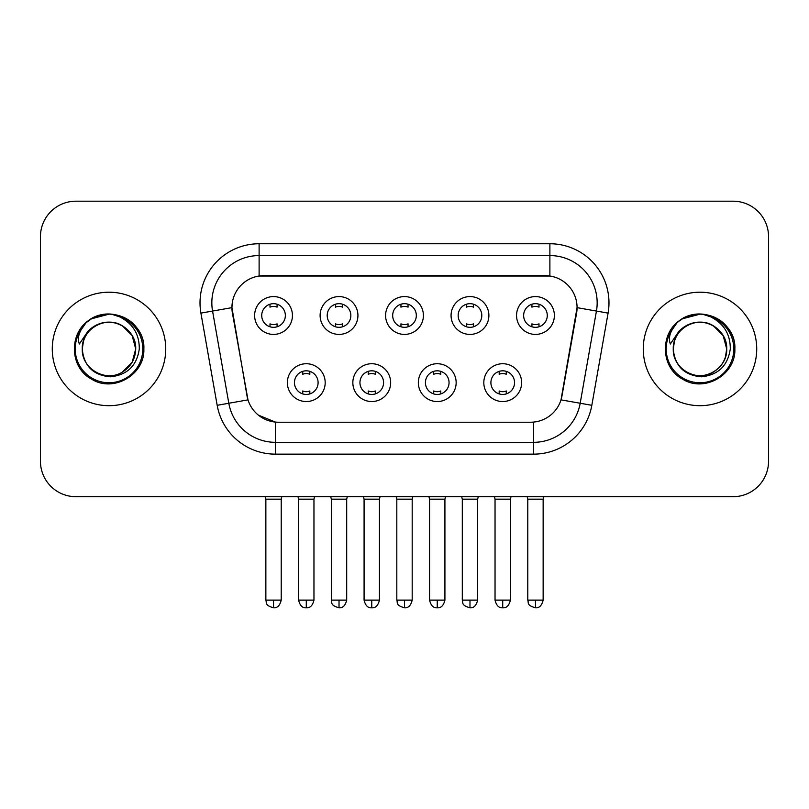 <?xml version="1.0" encoding="UTF-8"?>
<svg xmlns="http://www.w3.org/2000/svg" width="809" height="809" viewBox="0 0 809 809"><rect width="100%" height="100%" fill="white"/><g stroke="black" fill="none" stroke-linecap="round" stroke-linejoin="round"><path stroke-width="1.21" d="M390.666 382.637A18.91 18.91 0 0 1 371.756 401.547A18.91 18.91 0 0 1 352.845 382.637A18.91 18.91 0 0 1 371.756 363.726A18.91 18.91 0 0 1 390.666 382.637M359.944 382.637A11.822 11.822 0 0 0 371.756 394.448A11.822 11.822 0 0 0 383.577 382.637A11.822 11.822 0 0 0 371.756 370.815A11.822 11.822 0 0 0 359.944 382.637M456.155 382.637A18.91 18.91 0 0 1 437.244 401.547A18.91 18.91 0 0 1 418.334 382.637A18.91 18.91 0 0 1 437.244 363.726A18.91 18.91 0 0 1 456.155 382.637M425.423 382.637A11.822 11.822 0 0 0 437.244 394.448A11.822 11.822 0 0 0 449.056 382.637A11.822 11.822 0 0 0 437.244 370.815A11.822 11.822 0 0 0 425.423 382.637M521.633 382.637A18.91 18.91 0 0 1 502.723 401.547A18.91 18.91 0 0 1 483.812 382.637A18.91 18.91 0 0 1 502.723 363.726A18.91 18.91 0 0 1 521.633 382.637M490.901 382.637A11.822 11.822 0 0 0 502.723 394.448A11.822 11.822 0 0 0 514.544 382.637A11.822 11.822 0 0 0 502.723 370.815A11.822 11.822 0 0 0 490.901 382.637M325.188 382.637A18.91 18.91 0 0 1 306.277 401.547A18.91 18.91 0 0 1 287.367 382.637A18.91 18.91 0 0 1 306.277 363.726A18.91 18.91 0 0 1 325.188 382.637M294.456 382.637A11.822 11.822 0 0 0 306.277 394.448A11.822 11.822 0 0 0 318.099 382.637A11.822 11.822 0 0 0 306.277 370.815A11.822 11.822 0 0 0 294.456 382.637M357.932 315.5A18.91 18.91 0 0 1 339.022 334.41A18.91 18.91 0 0 1 320.111 315.5A18.91 18.91 0 0 1 339.022 296.59A18.91 18.91 0 0 1 357.932 315.5M327.2 315.5A11.822 11.822 0 0 0 339.022 327.321A11.822 11.822 0 0 0 350.843 315.5A11.822 11.822 0 0 0 339.022 303.678A11.822 11.822 0 0 0 327.2 315.5M423.41 315.5A18.91 18.91 0 0 1 404.5 334.41A18.91 18.91 0 0 1 385.59 315.5A18.91 18.91 0 0 1 404.5 296.59A18.91 18.91 0 0 1 423.41 315.5M392.678 315.5A11.822 11.822 0 0 0 404.5 327.321A11.822 11.822 0 0 0 416.322 315.5A11.822 11.822 0 0 0 404.5 303.678A11.822 11.822 0 0 0 392.678 315.5M488.889 315.5A18.91 18.91 0 0 1 469.978 334.41A18.91 18.91 0 0 1 451.068 315.5A18.91 18.91 0 0 1 469.978 296.59A18.91 18.91 0 0 1 488.889 315.5M458.157 315.5A11.822 11.822 0 0 0 469.978 327.321A11.822 11.822 0 0 0 481.8 315.5A11.822 11.822 0 0 0 469.978 303.678A11.822 11.822 0 0 0 458.157 315.5M554.377 315.5A18.91 18.91 0 0 1 535.467 334.41A18.91 18.91 0 0 1 516.557 315.5A18.91 18.91 0 0 1 535.467 296.59A18.91 18.91 0 0 1 554.377 315.5M523.645 315.5A11.822 11.822 0 0 0 535.467 327.321A11.822 11.822 0 0 0 547.278 315.5A11.822 11.822 0 0 0 535.467 303.678A11.822 11.822 0 0 0 523.645 315.5M292.443 315.5A18.91 18.91 0 0 1 273.533 334.41A18.91 18.91 0 0 1 254.623 315.5A18.91 18.91 0 0 1 273.533 296.59A18.91 18.91 0 0 1 292.443 315.5M261.722 315.5A11.822 11.822 0 0 0 273.533 327.321A11.822 11.822 0 0 0 285.355 315.5A11.822 11.822 0 0 0 273.533 303.678A11.822 11.822 0 0 0 261.722 315.5M217.176 405.309L200.915 313.113A59.097 59.097 0 0 1 259.113 243.752L549.887 243.752A59.097 59.097 0 0 1 608.085 313.113L591.824 405.309A59.097 59.097 0 0 1 533.627 454.142L275.373 454.142A59.097 59.097 0 0 1 217.176 405.309L247.989 399.868L232.416 313.123A31.915 31.915 0 0 1 263.845 275.667L545.155 275.667A31.915 31.915 0 0 1 576.584 313.123L561.992 395.854A31.915 31.915 0 0 1 530.562 422.227L278.438 422.227A31.915 31.915 0 0 1 247.008 395.854L231.93 307.642L212.555 311.06A47.276 47.276 0 0 1 259.113 255.573L549.887 255.573A47.276 47.276 0 0 1 596.445 311.06L580.184 403.256A47.276 47.276 0 0 1 533.627 442.321L275.373 442.321A47.276 47.276 0 0 1 228.816 403.256L212.555 311.06A47.276 47.276 0 0 1 211.837 302.849M52.272 348.942A56.731 56.731 0 0 0 109.003 405.683A56.731 56.731 0 0 0 165.744 348.942A56.731 56.731 0 0 0 109.003 292.211A56.731 56.731 0 0 0 52.272 348.942A56.731 56.731 0 0 0 109.003 405.683A56.731 56.731 0 0 0 165.744 348.942A56.731 56.731 0 0 0 109.003 292.211A56.731 56.731 0 0 0 52.272 348.942M643.256 348.942A56.731 56.731 0 0 0 699.997 405.683A56.731 56.731 0 0 0 756.728 348.942A56.731 56.731 0 0 0 699.997 292.211A56.731 56.731 0 0 0 643.256 348.942A56.731 56.731 0 0 0 699.997 405.683A56.731 56.731 0 0 0 756.728 348.942A56.731 56.731 0 0 0 699.997 292.211A56.731 56.731 0 0 0 643.256 348.942M259.113 243.752L259.113 276.021L549.887 276.021L549.887 243.752M231.93 307.582L232.284 302.849M530.562 422.227L278.438 422.227M275.373 454.142L275.373 422.086L258.334 415.108M596.445 311.06L577.07 307.642L561.011 399.868L580.184 403.256L596.445 311.06L608.085 313.113M561.992 395.854L561.8 396.865M247.2 396.865L247.008 395.854M768.55 236.663A35.454 35.454 0 0 0 733.096 201.198L75.904 201.198A35.454 35.454 0 0 0 40.45 236.663L40.45 461.231A35.454 35.454 0 0 0 75.904 496.696L733.096 496.696A35.454 35.454 0 0 0 768.55 461.231L768.55 236.663L768.55 461.231M40.45 236.663L40.45 461.231M733.096 201.198L75.904 201.198M75.904 496.696L733.096 496.696M269.994 326.775L269.994 323.843A9.071 9.071 0 0 0 277.082 323.843L277.082 326.775M273.533 600.116L265.858 600.116C266.94 602.503 264.209 605.203 273.533 607.802L273.533 600.116L281.219 600.116L281.219 499.173L265.858 499.173L265.231 496.696M281.219 499.173L281.835 496.696M277.082 304.224L277.082 307.147A9.071 9.071 0 0 0 269.994 307.147L269.994 304.224M302.728 393.912L302.728 390.98A9.071 9.071 0 0 0 309.827 390.98L309.827 393.912M306.277 600.116L298.592 600.116C299.937 605.597 302.495 608.156 306.277 607.802L306.277 600.116L313.963 600.116L313.963 499.173L298.592 499.173L297.975 496.696M313.963 499.173L314.58 496.696M309.827 371.361L309.827 374.284A9.071 9.071 0 0 0 302.728 374.284L302.728 371.361M335.472 326.775L335.472 323.843A9.071 9.071 0 0 0 342.561 323.843L342.561 326.775M339.022 600.116L331.336 600.116C332.418 602.503 329.698 605.203 339.022 607.802L339.022 600.116L346.697 600.116L346.697 499.173L331.336 499.173L330.719 496.696M346.697 499.173L347.324 496.696M342.561 304.224L342.561 307.147A9.071 9.071 0 0 0 335.472 307.147L335.472 304.224M400.951 326.775L400.951 323.843A9.071 9.071 0 0 0 408.049 323.843L408.049 326.775M404.5 600.116L396.814 600.116C397.907 602.503 395.176 605.203 404.5 607.802L404.5 600.116L412.185 600.116L412.185 499.173L396.814 499.173L396.198 496.696M412.185 499.173L412.802 496.696M408.049 304.224L408.049 307.147A9.071 9.071 0 0 0 400.951 307.147L400.951 304.224M466.439 326.775L466.439 323.843A9.071 9.071 0 0 0 473.528 323.843L473.528 326.775M469.978 600.116L462.303 600.116C463.385 602.503 460.655 605.203 469.978 607.802L469.978 600.116L477.664 600.116L477.664 499.173L462.303 499.173L461.676 496.696M477.664 499.173L478.281 496.696M473.528 304.224L473.528 307.147A9.071 9.071 0 0 0 466.439 307.147L466.439 304.224M531.918 326.775L531.918 323.843A9.071 9.071 0 0 0 539.006 323.843L539.006 326.775M535.467 600.116L527.781 600.116C528.864 602.503 526.143 605.203 535.467 607.802L535.467 600.116L543.142 600.116L543.142 499.173L527.781 499.173L527.165 496.696M543.142 499.173L543.769 496.696M539.006 304.224L539.006 307.147A9.071 9.071 0 0 0 531.918 307.147L531.918 304.224M368.216 393.912L368.216 390.98A9.071 9.071 0 0 0 375.305 390.98L375.305 393.912M371.756 600.116L364.08 600.116C365.415 605.597 367.974 608.156 371.756 607.802L371.756 600.116L379.441 600.116L379.441 499.173L364.08 499.173L363.453 496.696M379.441 499.173L380.058 496.696M375.305 371.361L375.305 374.284A9.071 9.071 0 0 0 368.216 374.284L368.216 371.361M433.695 393.912L433.695 390.98A9.071 9.071 0 0 0 440.784 390.98L440.784 393.912M437.244 600.116L429.559 600.116C430.904 605.597 433.462 608.156 437.244 607.802L437.244 600.116L444.92 600.116L444.92 499.173L429.559 499.173L428.942 496.696M444.92 499.173L445.547 496.696M440.784 371.361L440.784 374.284A9.071 9.071 0 0 0 433.695 374.284L433.695 371.361M499.173 393.912L499.173 390.98A9.071 9.071 0 0 0 506.272 390.98L506.272 393.912M502.723 600.116L495.037 600.116C496.382 605.597 498.941 608.156 502.723 607.802L502.723 600.116L510.408 600.116L510.408 499.173L495.037 499.173L494.42 496.696M510.408 499.173L511.025 496.696M506.272 371.361L506.272 374.284A9.071 9.071 0 0 0 499.173 374.284L499.173 371.361M83.519 340.913L82.255 348.942C83.883 366.032 93.257 375.315 110.378 376.802C127.205 375.063 136.842 365.779 139.29 348.942C139.411 334.208 132.828 323.499 119.56 316.825L111.581 314.195C101.944 313.629 93.45 316.461 86.098 322.69L81.274 329.607C78.342 334.552 77.694 339.365 79.343 344.017L87.948 331.265C95.968 323.246 105.514 320.597 116.577 323.327A26.717 26.717 0 0 0 83.519 340.913L82.285 348.942C82.649 338.87 87.099 331.154 95.644 325.805C112.299 315.136 136.64 329.192 135.72 348.942L132.14 362.311L122.361 372.089M82.285 348.942C81.375 329.192 105.706 315.136 122.361 325.805C130.906 331.154 135.366 338.87 135.72 348.942C134.891 336.109 128.51 327.574 116.577 323.327L122.361 325.805L132.14 335.583L135.72 348.942C135.366 359.024 130.906 366.74 122.361 372.089C105.706 382.758 81.375 368.702 82.285 348.942C82.649 338.87 87.099 331.154 95.644 325.805C112.299 315.136 136.64 329.192 135.72 348.942L134.385 357.285M86.169 322.629L91.579 318.766L109.276 314.104L91.579 318.766L86.169 322.629L91.579 318.766L109.276 314.104L91.579 318.766L86.169 322.629L91.579 318.766L109.276 314.104M86.098 322.69C106.394 302.778 145.468 320.061 143.85 348.942C145.033 374.709 113.3 393.032 91.579 379.128C68.674 367.266 68.674 330.628 91.579 318.766C113.3 304.862 145.033 323.185 143.85 348.942C145.033 374.709 113.3 393.032 91.579 379.128C68.674 367.266 68.674 330.628 91.579 318.766C113.3 304.862 145.033 323.185 143.85 348.942C145.033 374.709 113.3 393.032 91.579 379.128C68.674 367.266 68.674 330.628 91.579 318.766C113.3 304.862 145.033 323.185 143.85 348.942C145.033 374.709 113.3 393.032 91.579 379.128C68.674 367.266 68.674 330.628 91.579 318.766C113.3 304.862 145.033 323.185 143.85 348.942C145.033 374.709 113.3 393.032 91.579 379.128C68.674 367.266 68.674 330.628 91.579 318.766C106.505 309.746 128.176 314.367 137.651 329.101M674.514 340.913L673.24 348.942C674.878 366.032 684.252 375.315 701.373 376.802C718.19 375.063 727.827 365.779 730.284 348.942C730.396 334.208 723.822 323.499 710.555 316.825L702.566 314.195C692.929 313.629 684.434 316.461 677.082 322.69L672.269 329.607C669.326 334.552 668.689 339.365 670.337 344.017L678.943 331.265C686.962 323.246 696.498 320.597 707.572 323.327A26.717 26.717 0 0 0 674.514 340.913L673.28 348.942L674.514 340.913M707.572 323.327C719.504 327.574 725.885 336.109 726.715 348.942L723.135 335.583L713.356 325.805L707.572 323.327L713.356 325.805L723.135 335.583L726.715 348.942C727.625 368.702 703.294 382.758 686.639 372.089C678.094 366.74 673.634 359.024 673.28 348.942C673.634 338.87 678.094 331.154 686.639 325.805C703.294 315.136 727.625 329.192 726.715 348.942C726.351 359.024 721.901 366.74 713.356 372.089C696.701 382.758 672.36 368.702 673.28 348.942C672.36 329.192 696.701 315.136 713.356 325.805C721.901 331.154 726.351 338.87 726.715 348.942L725.38 357.285M678.984 321.153L682.574 318.766L700.27 314.104L682.574 318.766L678.984 321.153L682.574 318.766L700.27 314.104L682.574 318.766L679.378 320.86M677.082 322.69C697.388 302.778 736.453 320.061 734.845 348.942C736.028 374.709 704.295 393.032 682.574 379.128C659.669 367.266 659.669 330.628 682.574 318.766C704.295 304.862 736.028 323.185 734.845 348.942C736.028 374.709 704.295 393.032 682.574 379.128C659.669 367.266 659.669 330.628 682.574 318.766C704.295 304.862 736.028 323.185 734.845 348.942C736.028 374.709 704.295 393.032 682.574 379.128C659.669 367.266 659.669 330.628 682.574 318.766C704.295 304.862 736.028 323.185 734.845 348.942C736.028 374.709 704.295 393.032 682.574 379.128C659.669 367.266 659.669 330.628 682.574 318.766C704.295 304.862 736.028 323.185 734.845 348.942C736.028 374.709 704.295 393.032 682.574 379.128C659.669 367.266 659.669 330.628 682.574 318.766C697.5 309.746 719.171 314.367 728.636 329.101M533.627 422.086L533.627 454.142M200.915 313.113L212.555 311.06M580.184 403.256L591.824 405.309M81.274 329.607A33.816 33.816 0 0 0 109.003 382.758A33.816 33.816 0 0 0 119.56 316.825M672.269 329.607A33.816 33.816 0 0 0 699.997 382.758A33.816 33.816 0 0 0 710.555 316.825M265.858 600.116L265.858 499.173M281.219 600.116C279.874 605.597 277.315 608.156 273.533 607.802M298.592 600.116L298.592 499.173M313.963 600.116C312.618 605.597 310.059 608.156 306.277 607.802M331.336 600.116L331.336 499.173M346.697 600.116C345.362 605.597 342.804 608.156 339.022 607.802M396.814 600.116L396.814 499.173M412.185 600.116C410.841 605.597 408.282 608.156 404.5 607.802M462.303 600.116L462.303 499.173M477.664 600.116C476.319 605.597 473.761 608.156 469.978 607.802M527.781 600.116L527.781 499.173M543.142 600.116C541.808 605.597 539.249 608.156 535.467 607.802M364.08 600.116L364.08 499.173M379.441 600.116C378.096 605.597 375.538 608.156 371.756 607.802M429.559 600.116L429.559 499.173M444.92 600.116C443.585 605.597 441.026 608.156 437.244 607.802M495.037 600.116L495.037 499.173M510.408 600.116C509.063 605.597 506.505 608.156 502.723 607.802"/></g></svg>
